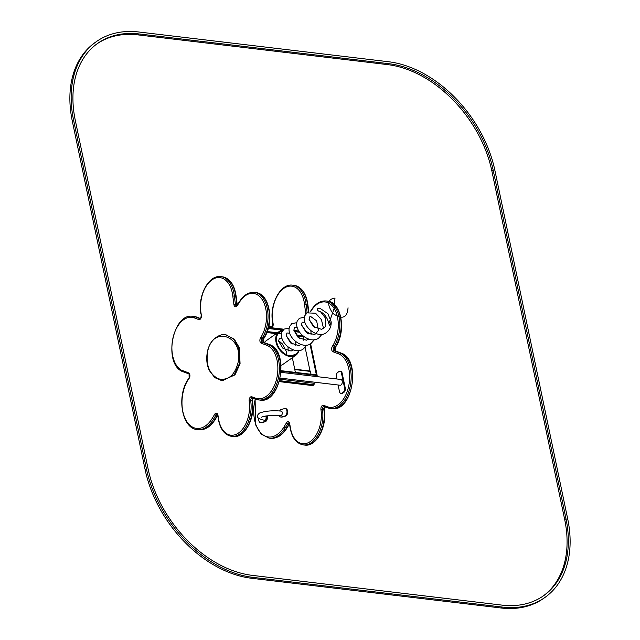 <?xml version="1.0" encoding="UTF-8"?>
<svg xmlns="http://www.w3.org/2000/svg" width="640" height="640" viewBox="0 0 640 640"><rect width="100%" height="100%" fill="white"/><g stroke="black" fill="none" stroke-linecap="round" stroke-linejoin="round"><path stroke-width="0.96" d="M338.096 385.008L339.464 391.552A3.264 1.984 -83.2 0 0 340.992 393.432A3.264 1.984 -83.2 0 0 341.992 393.144L343.264 392.232A3.264 1.984 -83.2 0 0 344.568 387.912L341.48 373.152A3.264 1.984 -83.2 0 0 339.952 371.272A3.264 1.984 -83.2 0 0 338.952 371.568L337.672 372.472A3.264 1.984 -83.2 0 0 336.376 376.792L336.84 378.984M341.336 393.424A3.264 1.984 -83.2 0 0 341.672 393.512A3.264 1.984 -83.2 0 0 342.68 393.224L343.952 392.312A3.264 1.984 -83.2 0 0 345.248 387.992L342.168 373.232A3.264 1.984 -83.2 0 0 340.64 371.352A3.264 1.984 -83.2 0 0 340.288 371.36M280.216 378.112L340.128 385.248A2.92 1.776 -83.2 0 0 342.232 382.56A2.92 1.776 -83.2 0 0 340.816 379.456L281.056 372.336M261.472 417.24L261.472 417.24C264.464 415.76 270.848 415.224 280.624 415.64A2.288 1.392 96.8 0 0 280.976 415.608A2.288 1.392 96.8 0 0 282.304 413.248A2.288 1.392 96.8 0 0 281.168 411.096C272.352 410.344 265.16 411 259.6 413.048C255.448 416.392 257.056 418.792 264.44 420.24A2.288 1.392 -83.2 0 0 264.784 420.208A2.288 1.392 -83.2 0 0 266.04 418.424A2.288 1.392 -83.2 0 0 265.616 416.064M266.48 415.928A3.808 2.32 96.8 0 1 264.472 421.672L261.128 422.592A3.808 2.32 96.8 0 1 260.56 422.64A3.808 2.32 96.8 0 1 258.704 418.584M267.112 415.84A3.808 2.32 96.8 0 1 265.16 421.752L261.816 422.672A3.808 2.32 96.8 0 1 261.248 422.72A3.808 2.32 96.8 0 1 260.904 422.64M279.624 410.944A3.808 2.32 96.8 0 1 281.184 409.512L284.528 408.592A3.808 2.32 96.8 0 1 285.096 408.544A3.808 2.32 96.8 0 1 286.984 412.144A3.808 2.32 96.8 0 1 284.76 416.072L281.416 416.992A3.808 2.32 96.8 0 1 280.848 417.04A3.808 2.32 96.8 0 1 279.256 415.504M285.432 408.632A3.808 2.32 96.8 0 1 285.784 408.632A3.808 2.32 96.8 0 1 287.672 412.224A3.808 2.32 96.8 0 1 285.448 416.152L282.104 417.072A3.808 2.32 96.8 0 1 281.536 417.12A3.808 2.32 96.8 0 1 281.2 417.04M327.912 313.704L331.192 321.88L329.568 325.848L327.904 320.552C326.448 316.568 323.952 313.616 320.424 311.704C316.16 310.92 316.464 307.408 320.36 308.552L327.912 313.704M282.888 330.288A14.48 10.072 54.7 0 0 279.064 331.624A14.48 10.072 54.7 0 0 279.224 349.264A14.48 10.072 54.7 0 0 295.816 355.256A14.48 10.072 54.7 0 0 298.6 351.432M279.064 331.624L266.296 340.68A14.48 10.072 54.7 0 0 264.408 342.656M281.064 365.288A14.48 10.072 54.7 0 0 283.056 364.304L295.816 355.256M295.648 354.288A13.608 9.464 -125.3 0 1 295.312 354.544A13.608 9.464 -125.3 0 1 279.72 348.912A13.608 9.464 -125.3 0 1 279.568 332.336A13.608 9.464 -125.3 0 1 282.296 331.192M308.16 333.712L308.056 332.264L308.536 333.896M315.472 376.432L317.12 375.32L310.56 343.68M315.808 376.472L317.168 375.432L310.584 343.664M307.712 332.368L308.224 332.368L308.56 333.912M316.616 375.32L310.264 343.848M316.608 375.488L317.168 375.432M316.384 374.912L309.976 343.992M307.808 333.52L307.672 332.84M305.12 347.376L310.016 371.024M266.912 332.456L276.312 333.576M292.352 357.712L295.344 372.248A1.96 1.36 54.7 0 1 295.376 372.392M266.88 332.536L276.208 333.648M292.336 357.72L295.344 372.248M303.464 337.28L303.336 336.496M307.368 333.224L307.664 332.112L306.912 332.024M298.736 331.048L294.2 330.504M283.888 329.28L268.512 327.448M316.096 374.944L316.648 375.456L315.296 376.416M281.128 371.224L316.648 375.456M310.032 371.104L311.128 374.264M308.432 312.128L307.472 304.632L304.584 304.696A26.416 16.064 -83.2 0 0 285.12 287.56A26.416 16.064 -83.2 0 0 272.84 321.992L273.128 323.76A3.264 1.984 96.8 0 1 271.928 327.8M307.472 304.632L307.672 305.064L307.472 304.632A27.504 16.728 -83.2 0 0 294.064 285.344L292.688 285.184C280.36 283.08 269.232 304.752 272.624 322.272L272.84 321.992M255.32 399.048A29.44 17.904 -83.2 0 0 261.232 433.384A29.44 17.904 -83.2 0 0 284.072 426.8L286.424 422.88A3.264 1.984 96.8 0 1 289.728 423.808L290.36 427.608A25.592 15.56 -83.2 0 0 309.344 442.144A25.592 15.56 -83.2 0 0 320.944 409.608A3.264 1.984 96.8 0 1 321.568 406.352A3.264 1.984 96.8 0 1 323.576 405.328L327.256 406.72A27.224 16.552 -83.2 0 0 348.664 386.248A27.224 16.552 -83.2 0 0 338.52 353.84L332.984 351.744A3.264 1.984 96.8 0 1 332.304 346.456L332.992 345.312A26.432 16.072 -83.2 0 0 333.96 308.136A26.432 16.072 -83.2 0 0 310.936 311.24L310.608 311.736M239.104 302.216L236.464 305.784A2.176 1.328 96.8 0 1 235.408 304.304L234.336 295.92L235.912 296.52L235.712 296.088A27.504 16.728 -83.2 0 0 222.304 276.8L220.928 276.632A27.504 16.728 -83.2 0 1 234.336 295.92L232.816 296.152A26.416 16.064 -83.2 0 0 213.36 279.008A26.416 16.064 -83.2 0 0 201.08 313.44L201.368 315.208A3.264 1.984 96.8 0 1 200.776 318.512A3.264 1.984 96.8 0 1 198.744 319.568L194.36 317.912A27.328 16.616 -83.2 0 0 173.248 336.832A27.328 16.616 -83.2 0 0 181.136 370.048L188.584 372.864A3.264 1.984 96.8 0 1 189.888 375.096A3.264 1.984 96.8 0 1 189.184 378.288L187.088 381.448A29.44 17.904 -83.2 0 0 187.08 421.984A29.44 17.904 -83.2 0 0 212.312 418.248L214.664 414.328A3.264 1.984 96.8 0 1 217.968 415.264L218.592 419.064A25.592 15.56 -83.2 0 0 237.584 433.6A25.592 15.56 -83.2 0 0 249.184 401.064A3.264 1.984 96.8 0 1 249.808 397.8A3.264 1.984 96.8 0 1 251.816 396.776L255.488 398.168A27.224 16.552 -83.2 0 0 276.904 377.696A27.224 16.552 -83.2 0 0 266.76 345.288L261.224 343.2A3.264 1.984 96.8 0 1 260.544 337.912L261.232 336.76A26.432 16.072 -83.2 0 0 262.2 299.584A26.432 16.072 -83.2 0 0 239.168 302.696L237.136 305.768A3.264 1.984 96.8 0 1 233.896 304.536L232.816 296.152M239.592 302.072L239.168 302.696L239.592 302.072M181.136 370.048L181.464 371.104C163.232 361.704 173.112 312.56 192.92 316.336A28.416 17.28 -83.2 0 1 195.44 316.952L196.816 317.12A28.416 17.28 -83.2 0 0 194.296 316.496L192.92 316.336M187.496 380.84L187.088 381.448L187.496 380.84M222.08 380.664L234.976 374.864L240.072 363.768L239.304 347.728L234.312 339.152L225.824 334.848M207.608 351.888C205.736 365.088 209.336 374.072 218.4 378.824C228.072 380.84 234.6 375.496 238 362.8C244.32 336.104 212.256 324.608 207.608 351.888M96.184 41.752L94.912 42.664A108.896 75.64 54.5 0 0 72.304 121.088L145.12 469.624A108.896 75.64 54.5 0 0 251.52 578.264L501.136 608A108.896 75.64 54.5 0 0 543.816 598.248L545.088 597.336A108.896 75.64 54.5 0 0 567.696 518.912L494.88 170.376A108.896 75.64 54.5 0 0 388.48 61.736L138.864 32A108.896 75.64 54.5 0 0 96.184 41.752A108.896 75.64 54.5 0 0 73.584 120.184L146.392 468.712A108.896 75.64 54.5 0 0 252.792 577.352L502.416 607.088A108.896 75.64 54.5 0 0 545.088 597.336M96.816 43.992A106.72 74.128 -125.5 0 1 138 34.88L387.616 64.616A106.72 74.128 -125.5 0 1 491.888 171.08L564.704 519.616A106.72 74.128 -125.5 0 1 543.184 596.008M139.272 33.968L388.896 63.712A106.72 74.128 -125.5 0 1 493.168 170.168L565.976 518.704A106.72 74.128 -125.5 0 1 543.824 595.56A106.72 74.128 -125.5 0 1 502 605.12L252.384 575.384A106.72 74.128 -125.5 0 1 148.112 468.92L75.296 120.384A106.72 74.128 -125.5 0 1 97.448 43.528A106.72 74.128 -125.5 0 1 139.272 33.968L138 34.88M334.992 298.08L333.992 308.92L328.744 323.912L333.992 308.92L334.992 298.08C327.392 299.232 326.696 304.352 332.896 313.44C342.256 319.88 347.304 318 348.04 307.784C347.304 318 342.256 319.88 332.896 313.44C326.696 304.352 327.392 299.232 334.992 298.08M279.592 380.664L314.24 384.792M279.36 381.488L313.216 385.52M279.968 379.224L314.672 383.352M342.68 393.224L341.992 393.144M343.952 392.312L343.264 392.232M345.248 387.992L344.568 387.912M342.168 373.232L341.48 373.152M261.128 422.592L261.816 422.672M264.472 421.672L265.16 421.752M284.76 416.072L285.448 416.152M281.416 416.992L282.104 417.072M303.352 336.752L298.72 336.2M276.368 333.536L266.928 332.408M302.792 335.792L298.2 335.24M277.448 332.768L267.248 331.552M299.504 332.224L295.568 331.76M282.92 330.248L268.232 328.496M307.704 332.312L307 332.224M298.864 331.256L294.472 330.736M283.688 329.448L268.464 327.632M281.136 371.032L316.608 375.264M294.808 369.552L310.544 371.424M284.072 426.8A1.088 0.512 -149 0 0 285.384 427.608L286.752 427.768A30.528 18.56 -83.2 0 1 270.464 438.312L269.088 438.144A30.528 18.56 -83.2 0 0 285.384 427.608L287.736 423.688A2.176 1.328 96.8 0 1 288.896 422.936L289.728 423.808M270.464 438.312C276.96 438.76 282.552 435.2 287.232 427.624A1.088 0.512 31 0 1 286.752 427.768L289.104 423.856L287.736 423.688A1.088 0.512 -149 0 1 286.424 422.88M320.944 409.608L323.832 409.504A26.68 16.224 -83.2 0 1 304.68 445.072L303.304 444.904A26.68 16.224 -83.2 0 0 322.456 409.344A2.176 1.328 96.8 0 1 324.016 406.44A2.176 1.328 96.8 0 1 324.04 406.44A1.088 0.856 -69.3 0 1 323.576 405.328M304.68 445.072C316.496 447.056 327.208 426.648 324.256 409.72L323.832 409.504A2.176 1.328 96.8 0 1 324.816 406.736M324.016 406.44L324.056 406.448A1.088 0.856 -69.3 0 0 324.216 406.488L327.584 407.76M324.056 406.448L327.728 407.84A1.088 0.856 -69.3 0 0 327.888 407.88A28.312 17.216 -83.2 0 0 330.4 408.496A28.312 17.216 -83.2 0 0 350.544 384.512A28.312 17.216 -83.2 0 0 339.608 352.888L334.072 350.792A2.176 1.328 96.8 0 1 333.616 347.264L334.304 346.12A27.52 16.736 -83.2 0 0 339.176 317.752A27.52 16.736 -83.2 0 0 326.128 300.968C320.184 300.568 315.096 303.832 310.864 310.776L310.216 311.752M327.256 406.72A1.088 0.856 -69.3 0 0 327.728 407.84L331.768 408.656A28.312 17.216 -83.2 0 0 351.92 384.68A28.312 17.216 -83.2 0 0 340.984 353.048L339.608 352.888A1.088 0.856 110.7 0 0 338.52 353.84M331.768 408.656C352.728 412.576 361.488 359.2 341.136 353.088A1.088 0.856 -69.3 0 0 340.984 353.048L334.072 350.792A1.088 0.856 110.7 0 0 332.984 351.744M335.752 351.072A1.088 0.856 -69.3 0 0 335.44 350.952A2.176 1.328 96.8 0 1 334.992 347.432L333.616 347.264A1.088 0.512 -149 0 1 332.304 346.456M341.304 353.176A1.088 0.856 -69.3 0 0 341.136 353.088L335.6 350.992L335.472 347.288A1.088 0.512 31 0 1 334.992 347.432L335.68 346.28L334.304 346.12A1.088 0.512 -149 0 1 332.992 345.312M327.504 301.136C341.384 301.96 346.288 330.536 336.16 346.136A1.088 0.512 31 0 1 335.68 346.28A27.52 16.736 -83.2 0 0 340.544 317.912A27.52 16.736 -83.2 0 0 327.504 301.136L326.128 300.968M307.16 312.768L306.096 304.472A27.504 16.728 -83.2 0 0 292.688 285.184M271.872 327.2L268.824 326.112M272.624 322.272L272.912 324.04L271.784 327.208A2.176 1.328 96.8 0 1 271.592 327.16A1.088 0.856 110.7 0 0 270.704 327.656M268.896 325.768L272.16 327L268.896 325.784M305.856 313.952A3.264 1.984 96.8 0 1 305.656 313.088L304.584 304.696M303.304 444.904C296.4 443.536 292.008 437.864 290.144 427.896L290.36 427.608M307.056 312.84L305.656 313.088M181.728 371.192L188.912 373.912M198.696 429.76A30.528 18.56 -83.2 0 0 214.992 419.224A1.088 0.512 31 0 0 215.472 419.08C210.784 426.648 205.2 430.208 198.696 429.76L197.328 429.592A30.528 18.56 -83.2 0 0 213.616 419.056L214.992 419.224L217.344 415.304A2.176 1.328 96.8 0 1 217.592 414.968M212.312 418.248A1.088 0.512 -149 0 0 213.616 419.056L215.976 415.136L217.344 415.304A1.088 0.512 31 0 0 217.688 415.272M214.664 414.328A1.088 0.512 -149 0 0 215.976 415.136A2.176 1.328 96.8 0 1 217.136 414.384L217.968 415.264M232.92 436.52A26.68 16.224 -83.2 0 0 252.064 400.96L252.488 401.168C255.44 418.096 244.728 438.512 232.92 436.52L231.544 436.36A26.68 16.224 -83.2 0 0 250.696 400.792L252.064 400.96A2.176 1.328 96.8 0 1 253.056 398.192M249.184 401.064L250.696 400.792A2.176 1.328 96.8 0 1 252.256 397.888A2.176 1.328 96.8 0 1 252.272 397.896A1.088 0.856 -69.3 0 1 251.816 396.776M252.256 397.888L252.288 397.896A1.088 0.856 -69.3 0 0 252.448 397.936L255.816 399.216M252.288 397.896L255.968 399.288A1.088 0.856 -69.3 0 0 256.128 399.328A28.312 17.216 -83.2 0 0 258.632 399.944A28.312 17.216 -83.2 0 0 278.784 375.96A28.312 17.216 -83.2 0 0 267.848 344.336L269.216 344.496L263.68 342.408A2.176 1.328 96.8 0 1 263.224 338.88L263.92 337.728A27.52 16.736 -83.2 0 0 268.784 309.36A27.52 16.736 -83.2 0 0 255.744 292.584L254.368 292.416A27.52 16.736 -83.2 0 1 267.416 309.2A27.52 16.736 -83.2 0 1 262.544 337.568L263.92 337.728A1.088 0.512 31 0 0 264.4 337.584L263.712 338.736A1.088 0.512 31 0 1 263.224 338.88L261.856 338.712L262.544 337.568A1.088 0.512 -149 0 1 261.232 336.76M266.76 345.288A1.088 0.856 110.7 0 1 267.848 344.336L262.312 342.24L263.68 342.408A1.088 0.856 -69.3 0 1 263.84 342.448L269.376 344.536C289.728 350.648 280.968 404.024 260.008 400.112A28.312 17.216 -83.2 0 0 280.16 376.128A28.312 17.216 -83.2 0 0 269.216 344.496A1.088 0.856 -69.3 0 1 269.544 344.624M261.224 343.2A1.088 0.856 110.7 0 1 262.312 342.24A2.176 1.328 96.8 0 1 261.856 338.712A1.088 0.512 -149 0 1 260.544 337.912M237.048 305.328A2.176 1.328 96.8 0 1 236.784 304.464L235.712 296.088M233.896 304.536L236.784 304.464L237.264 305M201.08 313.44L201.152 315.488C201.032 317.536 200.656 318.592 200.024 318.664A2.176 1.328 96.8 0 1 199.832 318.616L200.112 318.648M198.744 319.568A1.088 0.856 110.7 0 1 199.832 318.616L195.44 316.952A1.088 0.856 110.7 0 0 194.36 317.912M200.384 318.464L196.816 317.12A1.088 0.856 -69.3 0 1 197.12 317.232M217.752 415.544L218.592 419.064M260.008 400.112L255.968 399.288A1.088 0.856 -69.3 0 1 255.488 398.168M237.088 305.272A1.088 0.552 33.5 0 0 237.136 305.768M181.568 371.152L189.056 373.984A1.088 0.856 -69.3 0 1 188.584 372.864M189.056 373.984L189.128 377.784A1.088 0.552 33.5 0 0 189.184 378.288M263.712 338.736L263.84 342.448A1.088 0.856 -69.3 0 1 263.984 342.52M222.424 380.712L234.288 374.784L239.384 363.688L238.616 347.64L233.624 339.072L226.168 334.888M72.304 121.088L73.584 120.184M145.12 469.624L146.392 468.712M251.52 578.264L252.792 577.352M501.136 608L502.416 607.088M387.616 64.616L388.896 63.712M491.888 171.08L493.168 170.168M564.704 519.616L565.976 518.704M312.888 385.616L279.32 381.624M298.704 330.992L294.12 330.44M283.952 329.232L268.528 327.392M341.672 393.512L340.992 393.432M340.64 371.352L339.952 371.272M260.56 422.64L261.248 422.72M285.096 408.544L285.784 408.632M280.848 417.04L281.536 417.12M288.208 350.984L288.016 347M282 338.6L279.288 338.408L278.592 341.232L283.016 348.424L291.096 351.024L293.544 349.912M295.832 345.576L295.648 341.592M289.624 333.192L286.92 332.992L286.2 335.656L290.552 342.936L298.736 345.608L301.168 344.504M303.456 340.168L303.272 336.176M297.256 327.784L294.544 327.584L293.832 330.264L298.208 337.552L306.392 340.192L308.8 339.096M311.088 334.76L310.896 330.768M304.88 322.376L302.168 322.176L301.464 324.92L306.272 332.496L314.752 334.592L318.48 330.44L316.64 320.856L310.712 316.512L309.784 316.784L309.072 319.328L313.4 326.68L321.664 329.376L325.4 326.704L325.712 318.4L320.544 311.768M323.56 328.624L321.456 319.696L315.592 313.232L307.024 312.864L304.84 315.696C300.944 326.52 318.608 339.744 326.584 332.368C329.808 329.888 331.344 326.392 331.192 321.88M322.12 334.152L318.96 337.776C310.984 345.152 293.312 331.92 297.216 321.104L299.392 318.272L304.408 317.256M309.08 319.4L315.008 327.856M315.952 333.536L315.936 334.032M314.488 339.56L311.328 343.184C303.352 350.56 285.688 337.328 289.584 326.512L291.768 323.68L296.784 322.672M301.448 324.808L307.384 333.264M308.32 338.944L308.312 339.44M306.864 344.968L303.704 348.592C295.728 355.968 278.056 342.736 281.96 331.92L284.144 329.088L289.152 328.08M293.824 330.216L299.76 338.672M300.696 344.352L300.68 344.848M299.24 350.376L296.08 354L291.44 355.816M278.16 333.68L281.528 333.488M286.2 335.624L292.128 344.08M293.072 349.76L293.056 350.256M286.768 354.848L286.376 351.592L282.688 344.2L278.536 340.576M281.152 370.696L316.296 374.88M294.736 369.2L310.232 371.048M325.392 406.608L324.256 409.72M336.16 346.136L335.472 347.288M294.064 285.344C301.704 286.968 306.312 293.464 307.896 304.832L308.808 312M289.472 423.904L287.232 427.624M269.088 438.144L261.128 434.072L255.632 424.848L255.096 398.96M289.512 424.088L290.144 427.896M218.376 419.344C220.248 429.312 224.64 434.984 231.544 436.36M239.104 302.224C243.336 295.288 248.424 292.016 254.368 292.416M200.864 313.728C197.472 296.2 208.592 274.536 220.928 276.632M189.128 377.784L187.016 380.976M187.008 381C176.672 398.648 182.472 428.704 197.328 429.592M252.488 401.168C252.616 399.2 252.992 398.168 253.632 398.056M264.4 337.584C274.528 321.984 269.624 293.408 255.744 292.584M222.304 276.8C229.944 278.416 234.552 284.912 236.128 296.288L237.208 304.664M194.296 316.496L200.4 318.448M217.712 415.352L215.472 419.08M221.736 380.632L214.8 377.632L209.44 370.704C206.776 365.224 206.096 358.912 207.4 351.768C209.976 338.488 221.048 333.272 225.48 334.808"/></g></svg>
